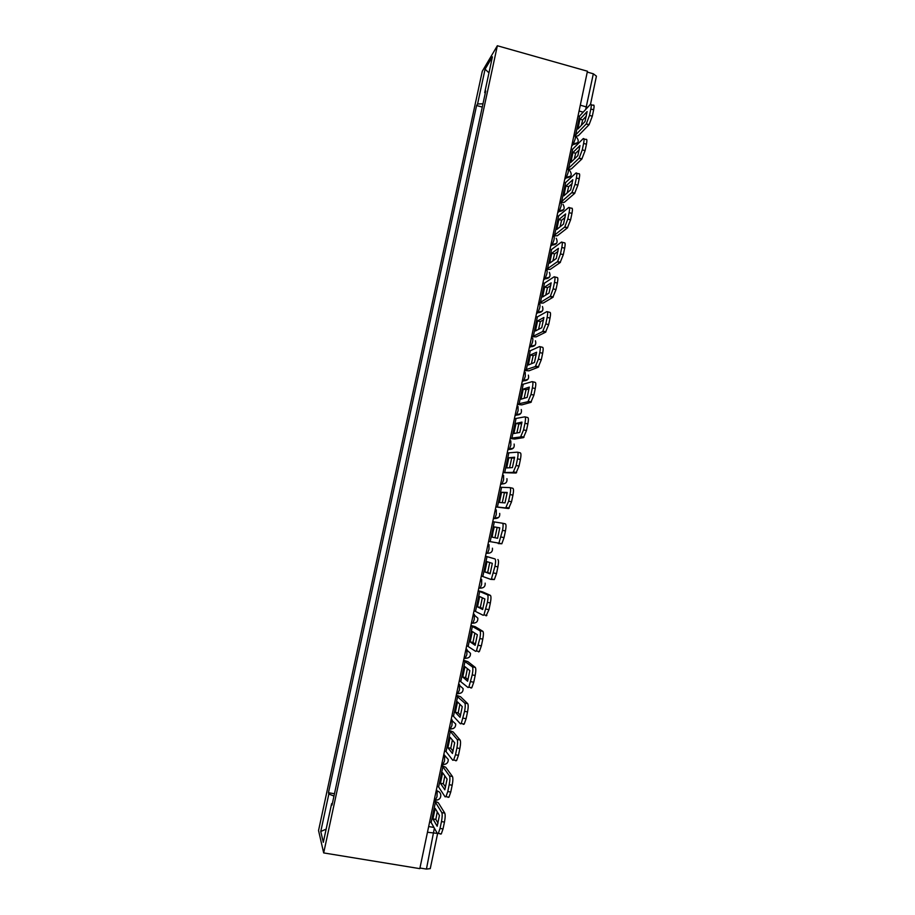 <?xml version="1.0" encoding="UTF-8"?>
<svg xmlns="http://www.w3.org/2000/svg" width="915" height="915" viewBox="0 0 915 915"><rect width="100%" height="100%" fill="white"/><g stroke="black" fill="none" stroke-linecap="round" stroke-linejoin="round"><path stroke-width="1.37" d="M497.348 45.75L482.285 71.256L318.546 830.523L323.681 852.917L497.348 45.75L587.441 71.221L419.813 868.644L323.681 852.917M437.564 833.748L430.256 868.621L426.436 869.078L434.362 828.178M419.951 868.015L426.436 869.078M587.258 72.079L593.332 73.795L596.42 76.151L590.518 104.287M482.983 103.795L477.573 103.978L485.076 69.174L492.419 56.81L484.71 92.632L485.293 93.078M332.351 803.587L331.63 803.667L332.031 805.063L485.739 90.997L484.71 92.632M331.63 803.667L323.304 842.326L320.765 831.495L328.84 794.026L333.964 796.061M477.573 103.978L476.601 105.511L328.462 792.722L328.84 794.026M482.274 107.066L476.601 105.511M334.467 793.751L328.462 792.722M485.076 69.174L488.965 72.845M326.14 829.139L320.765 831.495M579.938 119.213L587.11 111.538L585.005 121.558L577.868 129.026L579.938 119.213L582.661 119.957L586.389 116.022M581.311 125.435L582.661 119.957M573.98 135.26L575.626 134.94L586.286 123.902L589.489 115.416L592.314 116.194L589.1 124.669L578.349 135.683L575.638 136.358M577.948 116.365L579.607 116.022L590.289 104.504C591.376 103.635 591.559 105.145 590.838 109.022L589.489 115.416M591.216 104.756L593.092 105.282C594.178 104.413 594.373 105.923 593.652 109.8L590.838 109.022M592.314 116.194L593.652 109.8M572.927 152.542L579.973 145.565L577.868 155.619L570.869 162.39L572.927 152.542L575.672 153.274L579.321 149.705M574.243 159.13L575.672 153.274M567.003 168.463L568.638 168.2L579.161 158.123L582.272 149.854L585.097 150.62L581.826 159.05L571.372 168.932L568.318 169.492M564.727 179.271L566.145 177.933L568.112 172.649C568.592 170.099 568.501 169.046 567.849 169.458L567.838 169.458M570.983 149.5L572.63 149.214L583.107 138.714C584.17 137.959 584.342 139.537 583.621 143.438L582.272 149.854M583.987 138.954L585.92 139.48C586.995 138.725 587.167 140.304 586.446 144.215L583.621 143.438M585.097 150.62L586.446 144.215M565.905 185.985L572.813 179.706L570.697 189.794L563.834 195.867L565.905 185.985L568.65 186.717L572.23 183.492M567.151 192.939L568.65 186.717M559.991 201.78L561.627 201.563L572.001 192.47L575.032 184.418L577.868 185.173L574.62 193.431L564.372 202.284L559.82 202.592M563.995 182.748L565.63 182.52L575.912 173.049C576.953 172.409 577.113 174.056 576.381 177.99L575.032 184.418M576.725 173.267L578.726 173.804C579.778 173.164 579.938 174.811 579.206 178.745L576.381 177.99M577.868 185.173L579.206 178.745M558.859 219.543L565.63 213.961L563.503 224.083L556.778 229.459L558.859 219.543L561.616 220.263L565.104 217.415M560.037 226.863L561.616 220.263M552.969 235.212L554.593 235.052L564.818 226.943L567.758 219.108L570.594 219.852L567.38 227.949L557.338 235.761L552.809 235.944M556.983 216.123L558.607 215.94L568.684 207.499C569.702 206.984 569.851 208.7 569.107 212.657L567.758 219.108M569.439 207.705L571.509 208.243C572.538 207.728 572.687 209.444 571.955 213.401L569.107 212.657M570.594 219.852L571.955 213.401M551.779 253.226L558.413 248.342L556.286 258.51L549.686 263.177L551.779 253.226L554.547 253.924L557.956 251.453M552.9 260.901L554.547 253.924M545.912 268.758L547.536 268.655L557.612 261.553L560.46 253.924L563.308 254.656L560.129 262.582L550.281 269.353L545.775 269.41M549.938 249.601L551.562 249.475L561.433 242.086C562.428 241.674 562.553 243.459 561.821 247.45L560.46 253.924M562.119 242.258L564.269 242.807C565.276 242.406 565.401 244.191 564.669 248.182L561.821 247.45M563.308 254.656L564.669 248.182M544.688 287.013L551.173 282.849L549.034 293.04L542.584 297.009L544.688 287.013L547.456 287.71L550.773 285.606M545.74 295.076L547.456 287.71M538.844 302.419L540.445 302.373L550.373 296.288L553.129 288.865L555.988 289.586L552.843 297.352L543.213 303.059L538.718 302.991M542.881 283.204L544.494 283.124L554.158 276.788C555.13 276.49 555.245 278.354 554.501 282.369L553.129 288.865M554.764 276.936L556.995 277.497C557.978 277.211 558.104 279.075 557.361 283.078L554.501 282.369M555.988 289.586L557.361 283.078M537.562 320.925L543.91 317.471L541.76 327.707L535.458 330.956L537.562 320.925L540.33 321.611L543.567 319.873M538.558 329.354L540.33 321.611M531.741 336.205L533.342 336.205L542.675 331.539L545.786 323.933L548.657 324.642L545.534 332.237L536.11 336.88L531.638 336.686M535.79 316.91L537.391 316.887L546.861 311.615C547.811 311.443 547.902 313.365 547.147 317.402L545.786 323.933M547.387 311.74L549.709 312.312C550.67 312.141 550.773 314.074 550.018 318.111L547.147 317.402M548.657 324.642L550.018 318.111M530.414 354.963L536.625 352.229L534.463 362.489L528.298 365.016L530.414 354.963L533.193 355.626L536.339 354.265M531.352 363.77L533.193 355.626M524.615 370.095L535.332 366.56L538.409 359.126L541.28 359.812L538.192 367.247L528.984 370.815L524.524 370.506M528.687 350.742L530.277 350.777L539.53 346.568C540.456 346.51 540.536 348.512 539.781 352.572L538.409 359.126M539.987 346.671L542.389 347.254C543.316 347.197 543.407 349.21 542.652 353.27L539.781 352.572M541.28 359.812L542.652 353.27M523.231 389.104L529.305 387.102L527.143 397.407L521.115 399.203L523.231 389.104L526.034 389.767L529.076 388.772M524.123 398.311L526.034 389.767M517.467 404.11L527.966 401.708L531.009 394.445L533.891 395.12L530.837 402.383L521.825 404.876L517.398 404.441M521.55 384.689L532.175 381.635C533.079 381.704 533.148 383.785 532.381 387.869L531.009 394.445M532.553 381.727L535.035 382.321C535.95 382.379 536.03 384.46 535.264 388.543L532.381 387.869M533.891 395.12L535.264 388.543M516.037 423.382L521.962 422.101L519.8 432.44L513.91 433.504L516.037 423.382L518.839 424.022L521.79 423.393M516.872 432.967L518.839 424.022M510.284 438.251L520.566 436.981L523.574 429.89L526.468 430.553L523.449 437.644L514.653 439.051L510.238 438.491M514.39 418.761L524.787 416.84C525.668 417.023 525.725 419.173 524.958 423.29L523.574 429.89M525.084 416.908L527.658 417.503C528.55 417.697 528.618 419.848 527.852 423.954L524.958 423.29M526.468 430.553L527.852 423.954M508.809 457.763L514.596 457.214L512.423 467.599L506.681 467.931L508.809 457.763L514.482 458.141M509.598 467.759L511.622 458.392M503.09 472.506L513.143 472.392L516.117 465.472L519.022 466.112L516.026 473.032L503.056 472.655M507.196 452.948L517.375 452.17C518.233 452.479 518.279 454.698 517.501 458.85L516.117 465.472M517.593 452.216L520.258 452.822C521.127 453.131 521.173 455.35 520.406 459.502L517.501 458.85M519.022 466.112L520.406 459.502M501.569 492.281L507.207 492.464L505.011 502.884L499.418 502.472L501.569 492.281L507.139 492.991M502.289 502.69L504.382 492.888M495.861 506.876L505.698 507.916L508.637 501.168L511.542 501.809L508.591 508.546L495.85 506.944M499.99 487.249L509.941 487.626C510.776 488.061 510.81 490.36 510.021 494.523L508.637 501.168M510.067 487.661L512.835 488.267C513.681 488.69 513.715 490.989 512.938 495.164L510.021 494.523M511.542 501.809L512.938 495.164M492.144 537.139L497.588 538.294L492.144 537.139L493.013 531.981L494.294 526.903L499.762 527.966M494.969 537.745L497.108 527.509M488.61 541.36L498.904 543.144L502.518 530.334C503.307 526.136 503.296 523.769 502.484 523.22L505.377 523.837C506.201 524.387 506.224 526.765 505.435 530.963L502.518 530.334M492.75 521.676L502.484 523.22M501.123 537.014L504.039 537.631L505.435 530.963M504.039 537.631L501.82 543.762L498.218 543.579M494.294 526.903L499.784 527.841L497.588 538.294M484.836 571.932L486.986 561.661L492.327 563.343L490.131 573.842L484.836 571.932L487.661 572.515L489.742 562.531M481.336 575.981L490.715 579.367L491.435 578.955L494.981 566.282C495.781 562.05 495.781 559.603 494.992 558.928L485.499 556.171M485.488 556.217L494.992 558.928M487.661 572.515L490.246 573.442M497.897 559.534C498.698 560.209 498.698 562.656 497.909 566.888L494.981 566.282M493.585 572.973L496.513 573.579L497.909 566.888M496.513 573.579L494.352 579.561L490.806 579.389M477.493 606.839L479.666 596.534L484.859 598.982L482.651 609.504L477.493 606.839L480.341 607.411L482.308 597.781M474.039 610.717L483.177 615.28L483.932 614.891L487.421 602.345C488.221 598.09 488.244 595.574 487.478 594.773L490.394 595.368L482.56 591.879L478.236 590.747M478.202 590.884L487.478 594.773M480.341 607.411L482.88 608.727M490.394 595.368C491.161 596.168 491.149 598.696 490.36 602.951L487.421 602.345M486.014 609.07L488.953 609.664L490.36 602.951M488.953 609.664L486.094 615.864M470.138 641.873L472.312 631.533L477.356 634.736L475.137 645.304L470.138 641.873L472.986 642.433L474.851 633.146M466.707 645.567L475.617 651.331L476.406 650.977L479.837 638.556C480.638 634.267 480.672 631.67 479.94 630.744L482.857 631.327L475.251 626.706L470.939 625.448M470.893 625.666L479.94 630.744M472.986 642.433L475.48 644.137M482.857 631.327C483.6 632.254 483.578 634.85 482.777 639.139L479.837 638.556M478.419 645.292L481.37 645.876L482.777 639.139M481.37 645.876L479.346 651.549L478.545 651.903M462.75 677.031L464.934 666.658L469.83 670.626L467.599 681.24L462.75 677.031L465.609 677.58L467.382 668.636M459.353 680.554L468.034 687.508L468.846 687.188L472.22 674.893C473.032 670.581 473.078 667.904 472.369 666.852L475.297 667.424L467.908 661.659L463.619 660.275M463.55 660.584L472.369 666.852M465.609 677.58L468.045 679.673M475.297 667.424C476.017 668.465 475.972 671.152 475.171 675.453L472.22 674.893M470.802 681.664L473.753 682.224L475.171 675.453M473.753 682.224L471.797 687.748L470.973 688.069M455.338 712.316L457.534 701.908L462.269 706.643L460.039 717.291L455.338 712.316L458.209 712.854L459.879 704.253M451.976 715.656L453.474 716.273L460.417 723.822L461.263 723.548L464.58 711.355C465.392 707.02 465.449 704.264 464.763 703.086L467.702 703.646L460.542 696.738L456.276 695.217M456.185 695.617L464.763 703.086M458.209 712.854L460.588 715.347M467.702 703.646C468.4 704.813 468.343 707.57 467.531 711.916L464.58 711.355M463.15 718.149L466.112 718.698L467.531 711.916M466.112 718.698L464.214 724.085L463.367 724.371M447.904 747.727L450.1 737.273L454.686 742.797L452.445 753.48L447.904 747.727L450.775 748.253L452.353 739.995M444.576 750.883L446.062 751.57L452.776 760.262L453.634 760.033L455.476 754.784L456.905 747.967C457.717 743.598 457.797 740.761 457.145 739.457L460.085 739.995L453.154 731.943L448.899 730.284M448.796 730.765L450.294 731.417L457.145 739.457M450.775 748.253L453.097 751.158M460.085 739.995C460.76 741.299 460.691 744.135 459.868 748.504L456.905 747.967M455.476 754.784L458.438 755.321L459.868 748.504M458.438 755.321L456.596 760.571L455.727 760.8M440.435 783.263L442.643 772.775L447.08 779.077L444.827 789.805L440.435 783.263L443.318 783.778L444.816 775.863M437.141 786.237L438.617 786.98L445.102 796.839L445.982 796.668L447.767 791.544L449.196 784.704C450.031 780.301 450.123 777.384 449.482 775.954L452.445 776.48L445.742 767.273L441.499 765.478M441.385 766.049L442.871 766.759L449.482 775.954M443.318 783.778L445.571 787.094M452.445 776.48C453.085 777.91 453.005 780.827 452.182 785.23L449.196 784.704M447.767 791.544L450.74 792.07L452.182 785.23M450.74 792.07L448.956 797.182L448.064 797.365M432.944 818.925L435.163 808.403L439.44 815.494L437.176 826.256L432.944 818.925L435.837 819.417L437.244 811.845M429.684 821.716L431.159 822.516L437.404 833.554L438.308 833.439L440.035 828.441L441.476 821.579C442.3 817.152 442.414 814.156 441.808 812.6L444.77 813.103L438.296 802.718L434.076 800.797M433.939 801.46L435.414 802.226L441.808 812.6M435.837 819.417L438.022 823.157M444.77 813.103C445.388 814.67 445.285 817.655 444.461 822.082L441.476 821.579M440.035 828.441L443.02 828.956L444.461 822.082M443.02 828.956L441.282 833.942L440.378 834.057M435.3 800.156L436.993 796.736L437.221 791.018L436.409 789.737M436.181 790.835L437.221 791.018C439.349 791.532 440.538 792.893 440.801 795.112C440.801 798.349 439.154 800.007 435.849 800.065L434.293 799.79M442.791 764.551L444.496 761.017L444.701 755.435L443.855 754.315M443.649 755.252L444.701 755.435L448.259 759.484C448.293 762.721 446.646 764.368 443.318 764.414L441.785 764.139M450.249 729.072L451.976 725.412L452.147 719.991L451.267 719.018M451.106 719.796L455.693 723.971C455.762 727.219 454.115 728.866 450.763 728.9L449.254 728.626M457.672 693.719L459.433 689.944L459.57 684.672L458.667 683.837M458.529 684.466L463.104 688.583C463.207 691.843 461.572 693.49 458.175 693.524L456.688 693.238M465.072 658.48L466.856 654.602L466.97 649.467L466.032 648.792M465.929 649.273L470.482 653.321C470.63 656.581 468.995 658.24 465.563 658.274L464.099 657.988M471.419 623.172L472.929 623.149L474.256 619.386L474.336 614.4L473.375 613.862M473.307 614.194L477.836 618.163C478.03 621.457 476.395 623.115 472.929 623.149L471.488 622.863M478.774 588.185L480.261 588.151L481.633 584.285L481.69 579.447L480.695 579.058M480.65 579.229L481.69 579.447M486.105 553.323L487.558 553.278L488.976 549.32L489.01 544.619L487.981 544.368M487.969 544.402L489.01 544.619M493.391 518.656L494.843 518.542L496.296 514.47L496.296 509.918L495.267 509.689M500.631 484.184L502.083 483.921L503.593 479.746L503.57 475.331L502.541 475.102M507.848 449.837L509.312 449.425L510.867 445.147L510.81 440.87L509.781 440.641M515.053 415.604L516.506 415.067L518.107 410.663L518.027 406.535L517.009 406.294M522.225 381.486L523.677 380.823L525.324 376.305L525.221 372.313L524.203 372.073M529.362 347.494L530.826 346.705L532.519 342.061C533.01 339.442 532.965 338.15 532.381 338.207L531.375 337.967M536.487 313.616L537.94 312.701L539.69 307.943C540.182 305.335 540.125 304.1 539.518 304.226L538.512 303.974M543.579 279.853L545.031 278.835L546.827 273.94C547.319 271.355 547.25 270.154 546.644 270.36L545.637 270.108M550.658 246.215L552.088 245.071L553.952 240.062C554.433 237.488 554.364 236.333 553.735 236.608L552.729 236.344M557.704 212.68L559.134 211.445L561.044 206.298C561.524 203.736 561.444 202.627 560.803 202.981L559.797 202.718M566.843 169.195L567.849 169.458M571.726 145.977L573.133 144.536L575.158 139.114C575.638 136.587 575.535 135.569 574.86 136.06L573.865 135.786M428.666 826.542L433.939 827.435M579.069 111.024L583.175 112.168L579.081 110.978M493.402 518.576L498.675 517.364M500.677 483.966L501.706 484.184M507.928 449.471L513.349 448.098M515.156 415.09L520.635 413.66M522.362 380.834L527.886 379.348M529.533 346.694L535.092 345.161M536.682 312.678L542.275 311.111M543.807 278.778L549.423 277.176M550.91 244.991L556.549 243.367M557.99 211.331L563.64 209.684M565.035 177.773L570.697 176.115M572.069 144.341L577.731 142.671M457.923 693.753L461.137 692.93M450.546 729.118L453.428 728.454M443.146 764.597L445.639 764.117M435.712 800.213L437.747 799.893M585.692 109.457L593.332 73.795M580.304 105.179L587.682 107.307M427.465 832.25L437.313 833.393M588.997 124.772L586.195 124.005M575.626 134.94L579.607 116.022M581.826 159.05L579.012 158.284M568.638 168.2L572.63 149.214M574.62 193.431L571.795 192.688M561.627 201.563L565.63 182.52M567.38 227.949L564.555 227.217M554.593 235.052L558.607 215.94M560.129 262.582L557.292 261.862M547.536 268.655L551.562 249.475M552.843 297.352L549.995 296.643M540.445 302.373L544.494 283.124M545.534 332.237L542.675 331.539M533.342 336.205L537.391 316.887M538.192 367.247L535.332 366.56M526.205 370.163L530.277 350.777M530.837 402.383L527.966 401.708M519.045 404.224L523.128 384.78M523.449 437.644L520.566 436.981M511.862 438.411L515.957 418.898M516.026 473.032L513.143 472.392M504.657 472.723L508.763 453.142M508.591 508.546L505.698 507.916M497.417 507.15L501.546 487.501M490.154 541.703L494.306 521.973M482.868 576.37L487.032 556.583M475.56 611.163L479.735 591.296M468.228 646.082L472.415 626.146M460.863 681.115L465.072 661.11M453.474 716.273L457.694 696.201M446.062 751.57L450.294 731.417M438.617 786.98L442.871 766.759M431.159 822.516L435.414 802.226M572.092 144.25L573.133 144.536C578.749 143.506 579.698 140.841 575.993 136.541M565.07 177.647L566.145 177.933C571.418 177.178 572.55 174.639 569.542 170.339M558.024 211.159L559.134 211.445C564.097 210.896 565.367 208.506 562.942 204.251M550.956 244.785L552.088 245.071C556.8 244.682 558.173 242.418 556.206 238.266M543.865 278.537L545.031 278.835C549.503 278.549 550.956 276.387 549.366 272.361M536.739 312.404L537.94 312.701C542.229 312.495 543.727 310.448 542.446 306.536M529.591 346.408L530.826 346.705C534.955 346.556 536.487 344.578 535.447 340.792M522.419 380.526L523.677 380.823C527.669 380.709 529.247 378.81 528.378 375.116M515.225 414.769L516.506 415.067C520.395 414.987 521.985 413.145 521.275 409.543M507.997 449.128L509.312 449.425C513.098 449.368 514.699 447.584 514.116 444.05M500.745 483.623L502.083 483.921C505.789 483.875 507.402 482.125 506.933 478.671M493.471 518.245L494.843 518.542C498.469 518.496 500.093 516.781 499.704 513.384M486.174 552.992L487.558 553.278C491.126 553.243 492.762 551.551 492.442 548.199M478.842 587.865L480.261 588.151C483.772 588.116 485.407 586.446 485.156 583.13M586.286 123.902L589.1 124.669M579.161 158.123L581.974 158.878M572.001 192.47L574.826 193.214M564.818 226.943L567.655 227.686M557.612 261.553L560.449 262.273M550.373 296.288L553.22 296.998M543.11 331.161L545.969 331.848M535.813 366.16L538.683 366.835M528.493 401.285L531.363 401.959M521.138 436.547L524.021 437.21M513.761 471.946L516.643 472.598M506.35 507.482L509.243 508.111M498.904 543.144L501.82 543.762M491.435 578.955L494.352 579.561M483.932 614.891L486.86 615.486M476.406 650.977L479.346 651.549M468.846 687.188L471.797 687.748M461.263 723.548L464.214 724.085M453.634 760.033L456.596 760.571M445.982 796.668L448.956 797.182M438.308 833.439L441.282 833.942"/></g></svg>
